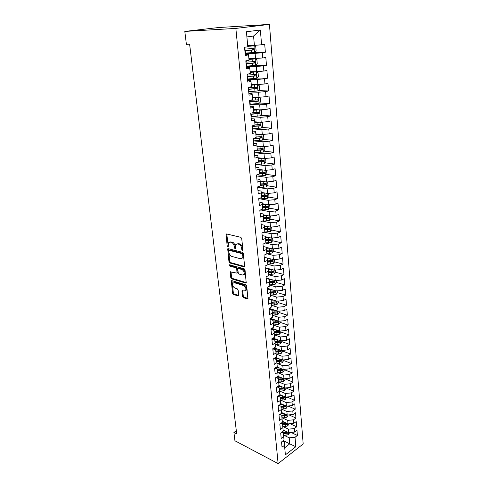 <?xml version="1.0" encoding="UTF-8"?>
<svg xmlns="http://www.w3.org/2000/svg" width="488" height="488" viewBox="0 0 488 488"><rect width="100%" height="100%" fill="white"/><g stroke="black" fill="none" stroke-linecap="round" stroke-linejoin="round"><path stroke-width="0.73" d="M242.451 250.631L242.933 250.027L241.731 238.601L240.81 237.327L226.566 233.953L226.042 234.155L227.182 246.031L227.804 246.904L228.177 246.763L228.494 242.743L230.202 242.109L231.373 242.396C232.916 242.981 233.88 244.317 234.258 246.416L234.417 247.867L235.051 248.746L235.436 248.606L235.765 244.579L237.528 243.915L238.724 244.214C240.303 244.805 241.273 246.159 241.651 248.276L241.81 249.746L242.451 250.631M242.463 296.362L243.353 297.619L247.306 298.888L247.886 298.699L246.727 286.09L245.824 284.827L231.843 280.612L231.306 280.789L232.538 293.19L233.41 294.429L238.059 295.917L238.717 295.167L238.156 290.092L237.278 288.847L234.954 288.121C232.971 286.913 232.282 285.279 232.898 283.217L234.35 282.735L243.549 285.529C245.574 286.731 246.275 288.377 245.665 290.47L244.134 290.976L242.017 290.683L242.463 296.362L243.262 295.96L244.146 297.216L247.983 298.442M236.698 433.893L189.612 44.213L186.398 44.335L184.818 31.421L235.856 28.408L278.123 463.6L234.935 440.774L233.917 432.453L236.698 433.893M243.927 266.881L244.5 266.674L244.616 266.051L243.305 253.577L242.39 252.302L228.231 248.66L227.701 248.856L228.964 261.739L229.848 262.977L243.927 266.881L244.549 266.594M245.031 269.98L246.208 282.833L245.635 283.028L231.641 278.843L230.769 277.605L230.299 271.871L237.009 273.121L236.741 269.053L235.85 267.802L229.988 266.149L229.451 264.844L244.122 268.711L245.031 269.98M235.856 28.408L269.437 24.4L303.182 443.958L278.123 463.6M278.996 385.55L278.648 381.781L276.055 383.501L275.519 377.803L278.13 376.102L277.776 372.295L275.165 373.985L274.622 368.226L277.245 366.555L276.891 362.7L274.262 364.359L273.713 358.534L276.361 356.893L276.001 352.995L273.347 354.63L272.798 348.731L275.458 347.12L275.098 343.18L272.426 344.784L271.865 338.818L274.549 337.238L274.183 333.249L271.493 334.823L270.925 328.79L273.628 327.241L273.256 323.209L270.547 324.746L269.974 318.64L272.694 317.121L272.322 313.046L269.596 314.546L269.016 308.373L271.755 306.891L271.377 302.761L268.626 304.231L268.04 297.985L270.803 296.533L270.419 292.355L267.65 293.794L267.058 287.475L269.834 286.053L269.449 281.826L266.655 283.229L266.058 276.83L268.858 275.452L268.467 271.175L265.655 272.542L265.051 266.064L267.869 264.722L267.473 260.391L264.642 261.721L264.026 255.163L266.869 253.858L266.466 249.478L263.618 250.771L262.995 244.134L265.856 242.865L265.454 238.431L262.575 239.681L261.946 232.965L264.838 231.739L264.423 227.249L261.525 228.457L260.885 221.662L263.794 220.472L263.38 215.928L260.458 217.099L259.817 210.212L262.745 209.065L262.324 204.466L259.384 205.594L258.725 198.622L261.684 197.518L261.257 192.858L258.292 193.943L257.627 186.886L260.61 185.83L260.171 181.109L257.182 182.152L256.517 175.003L259.518 173.99L259.079 169.208L256.066 170.202L255.389 162.961L258.414 161.998L257.969 157.16L254.931 158.106L254.242 150.768L257.292 149.853L256.847 144.948L253.784 145.851L253.089 138.421L256.163 137.549L255.706 132.59L252.619 133.438L251.912 125.91L255.017 125.093L254.553 120.06L251.442 120.859L250.728 113.234L253.851 112.472L253.382 107.372L250.246 108.116L249.52 100.394L252.674 99.68L252.198 94.519L249.039 95.209L248.3 87.382L251.485 86.724L251.003 81.49L247.812 82.124L247.068 74.194L250.271 73.59L249.783 68.29L246.568 68.869L245.812 60.829L249.051 60.286L248.551 54.912L245.311 55.431L244.543 47.281L247.806 46.799L246.422 31.757L260.348 30L261.605 44.762L264.709 44.298L265.374 52.228L262.288 52.716L262.733 57.993L265.814 57.474L266.466 65.294L263.404 65.85L263.843 71.053L266.899 70.479L267.546 78.202L264.508 78.806L264.941 83.942L267.973 83.314L268.607 90.939L265.594 91.591L266.027 96.667L269.028 95.983L269.657 103.511L266.668 104.218L267.095 109.227L270.077 108.495L270.7 115.924L267.729 116.687L268.15 121.628L271.108 120.847L271.718 128.185L268.778 128.991L269.193 133.871L272.127 133.041L272.731 140.288L269.815 141.142L270.224 145.961L273.134 145.088L273.731 152.244L270.834 153.147L271.236 157.905L274.128 156.984L274.72 164.047L271.84 164.993L272.243 169.696L275.11 168.726L275.696 175.704L272.841 176.699L273.237 181.341L276.08 180.328L276.653 187.227L273.823 188.258L274.213 192.845L277.038 191.79L277.605 198.604L274.799 199.684L275.183 204.21L277.983 203.118L278.544 209.84L275.757 210.962L276.135 215.434L278.916 214.299L279.471 220.948L276.708 222.107L277.08 226.53L279.844 225.352L280.393 231.922L277.642 233.118L278.014 237.485L280.752 236.271L281.295 242.762L278.569 244L278.935 248.313L281.655 247.062L282.192 253.479L279.484 254.748L279.85 259.012L282.546 257.731L283.077 264.069L280.386 265.374L280.746 269.589L283.43 268.266L283.955 274.531L281.283 275.873L281.637 280.039L284.297 278.685L284.815 284.876L282.168 286.255L282.515 290.372L285.163 288.981L285.669 295.1L283.04 296.509L283.388 300.584L286.011 299.156L286.517 305.207L283.9 306.653L284.248 310.673L286.853 309.221L287.353 315.205L284.754 316.675L285.096 320.653L287.682 319.17L288.176 325.081L285.602 326.588L285.938 330.516L288.506 329.004L288.994 334.853L286.432 336.385L286.767 340.27L289.317 338.727L289.799 344.51L287.261 346.071L287.584 349.914L290.122 348.34L290.598 354.062L288.072 355.654L288.396 359.455L290.915 357.85L291.391 363.505L288.884 365.128L289.201 368.885L291.702 367.257L292.172 372.85L289.677 374.491L289.994 378.212L292.477 376.553L292.94 382.086L290.47 383.757L290.781 387.435L284.797 388.003L278.996 385.544L276.409 387.277L276.934 392.907L279.514 391.162L279.856 394.89L277.288 396.64L277.806 402.21L280.368 400.441L280.71 404.125L278.154 405.9L278.672 411.408L281.21 409.615L281.546 413.257L279.014 415.062L279.52 420.504L282.046 418.686L282.381 422.291L279.862 424.115L280.368 429.501L282.875 427.659L283.205 431.221L280.704 433.076L281.198 438.401L283.693 436.534L284.016 440.06L281.533 441.939L282.027 447.209L284.498 445.318L284.156 441.664L282.79 440.987M285.84 387.905L293.703 391.224L293.245 385.752L290.781 387.435M293.703 391.224L291.244 392.925L291.556 396.561L285.602 397.122L279.831 394.609M286.932 397L294.459 400.264L294.008 394.853L291.556 396.561M294.459 400.264L292.019 401.99L292.324 405.583L286.407 406.144L280.655 403.582M287.993 405.998L295.209 409.206L294.758 403.85L292.324 405.583M295.209 409.206L292.782 410.951L293.087 414.513L287.2 415.068L281.472 412.451M289.03 414.898L295.948 418.051L295.502 412.756L293.087 414.513M295.948 418.051L293.538 419.82L293.837 423.346L287.981 423.901L282.284 421.229M290.043 423.706L296.68 426.805L296.24 421.565L293.837 423.346M296.68 426.805L294.282 428.598L294.581 432.081L288.756 432.636L283.083 429.91M291.037 432.417L297.399 435.461L296.966 430.282L294.581 432.081M297.399 435.461L295.026 437.279L295.826 446.721L285.382 454.865L284.498 445.318M281.863 432.215L283.357 432.941L283.693 436.534M283.254 440.64L289.75 443.854L289.219 437.834L283.674 435.131M295.026 437.279L289.219 437.834M295.826 446.721L289.75 443.854L284.724 447.716M280.917 423.352L282.54 424.121L282.875 427.659M288.756 432.636L288.445 429.153L282.857 426.494M294.282 428.598L288.445 429.153M279.959 414.385L281.722 415.203L282.046 418.686M287.981 423.901L287.67 420.381L282.027 417.759M293.538 419.82L287.67 420.381M278.977 405.327L280.893 406.187L281.21 409.615M287.2 415.068L286.883 411.512L281.192 408.932M292.782 410.951L286.883 411.512M277.983 396.165L280.051 397.073L280.368 400.441M286.407 406.144L286.084 402.545L280.338 400.007L282.936 400.062L282.778 398.36L284.602 398.043L284.937 396.982L280.063 397.226M292.019 401.99L286.084 402.545M276.964 386.905L279.203 387.856L279.514 391.162M285.602 397.122L285.285 393.487L279.496 390.998M291.244 392.925L285.285 393.487M275.927 377.535L278.343 378.535L278.648 381.781M284.797 388.003L284.467 384.324L278.66 381.89M290.47 383.757L284.467 384.324M274.866 368.068L277.477 369.117L277.776 372.295M289.994 378.212L283.979 378.78L277.873 376.266M283.979 378.78L283.65 375.058L277.812 372.692M289.677 374.491L283.65 375.058M273.786 358.491L276.598 359.589L276.891 362.7M289.201 368.885L283.15 369.453L276.72 366.885M283.15 369.453L282.814 365.695L276.958 363.383M288.884 365.128L282.814 365.695M272.81 348.853L275.714 349.951L276.001 352.995M288.396 359.455L282.314 360.028L275.537 357.399M282.314 360.028L281.979 356.228L276.092 353.977M288.072 355.654L281.979 356.228M271.895 339.142L274.817 340.203L275.098 343.18M287.584 349.914L281.466 350.494L274.317 347.81M281.466 350.494L281.125 346.645L275.214 344.461M287.261 346.071L281.125 346.645M270.974 329.315L273.908 330.345L274.183 333.249M286.767 340.27L280.612 340.85L273.066 338.111M280.612 340.85L280.264 336.964L274.329 334.841M286.432 336.385L280.264 336.964M270.047 319.378L272.987 320.372L273.256 323.209M285.938 330.516L279.746 331.096L271.767 328.308M279.746 331.096L279.398 327.167L273.433 325.112M285.602 326.588L279.398 327.167M269.101 309.325L272.06 310.283L272.322 313.046M285.096 320.653L278.868 321.238L270.425 318.389M278.868 321.238L278.52 317.261L272.524 315.272M284.754 316.675L278.52 317.261M268.15 299.156L271.121 300.077L271.377 302.761M284.248 310.673L277.983 311.259L269.041 308.361M277.983 311.259L277.629 307.239L271.609 305.317M283.9 306.653L277.629 307.239M267.186 288.865L270.169 289.756L270.419 292.355M283.388 300.584L277.092 301.169L268.077 298.369M277.092 301.169L276.726 297.101L270.681 295.252M283.04 296.509L276.726 297.101M266.21 278.453L269.205 279.307L269.449 281.826M282.515 290.372L276.184 290.958L267.131 288.268M276.184 290.958L275.818 286.846L269.748 285.071M282.168 286.255L275.818 286.846M265.222 267.924L268.235 268.736L268.467 271.175M281.637 280.039L275.269 280.63L266.173 278.05M275.269 280.63L274.897 276.47L268.796 274.768M281.283 275.873L274.897 276.47M279.85 259.012L273.402 259.61L264.221 257.261L267.247 258.036L267.473 260.391M280.746 269.589L274.341 270.181L265.204 267.717M274.341 270.181L273.963 265.972L267.839 264.35M280.386 265.374L273.963 265.972M263.215 246.477L266.253 247.215L266.466 249.478M273.402 259.61L273.024 255.346L266.869 253.803M279.484 254.748L273.024 255.346M262.19 235.564L265.246 236.253L265.454 238.431M278.935 248.313L272.45 248.917L266.271 247.416M272.45 248.917L272.072 244.598L265.466 243.036M278.569 244L272.072 244.598M261.153 224.517L264.221 225.163L264.423 227.249M278.014 237.485L271.493 238.089L265.283 236.674M271.493 238.089L271.102 233.721L263.923 232.129M277.642 233.118L271.102 233.721M260.104 213.329L263.191 213.939L263.38 215.928M277.08 226.53L270.517 227.133L264.282 225.804M270.517 227.133L270.126 222.711L262.715 221.174M276.708 222.107L270.126 222.711M259.049 202.014L262.141 202.575L262.324 204.466L265.917 204.338M276.135 215.434L269.535 216.044L263.27 214.799M269.535 216.044L269.138 211.572L261.544 210.108M275.757 210.962L269.138 211.572M257.969 190.552L261.08 191.07L261.257 192.858M275.183 204.21L268.54 204.82L262.245 203.667M268.54 204.82L268.138 200.294L260.348 198.909M274.799 199.684L268.138 200.294M256.883 178.95L260.012 179.419L260.171 181.109M274.213 192.845L267.534 193.461L261.208 192.394M267.534 193.461L267.125 188.874L259.116 187.575M273.823 188.258L267.125 188.874M255.785 167.201L258.927 167.628L259.079 169.208M273.237 181.341L266.509 181.957L260.159 180.987M266.509 181.957L266.1 177.315L257.841 176.107M272.841 176.699L266.1 177.315M254.669 155.306L257.823 155.684L257.969 157.16M272.243 169.696L265.478 170.312L259.097 169.44M265.478 170.312L265.063 165.615L256.511 164.499M271.84 164.993L265.063 165.615M253.54 143.265L256.712 143.588L256.847 144.948M271.236 157.905L264.429 158.527L258.024 157.746M264.429 158.527L264.008 153.769L255.126 152.75M270.834 153.147L264.008 153.769M252.4 131.065L255.584 131.339L255.706 132.59M270.224 145.961L263.374 146.589L256.932 145.912M263.374 146.589L262.947 141.77L253.315 140.873M269.815 141.142L262.947 141.77M251.241 118.712L254.437 118.932L254.553 120.06M269.193 133.871L262.3 134.499L255.828 133.925M262.3 134.499L261.867 129.619L252.186 128.826L252.528 128.802L252.314 126.49L260.275 125.928L260.525 124.531L254.992 124.873M268.778 128.991L261.867 129.619M250.063 106.195L253.284 106.36L253.382 107.372M268.15 121.628L261.214 122.256L254.712 121.787M261.214 122.256L260.775 117.315L251.052 116.681M267.729 116.687L260.775 117.315M248.88 93.519L252.113 93.629L252.198 94.519M267.095 109.227L260.11 109.861L253.577 109.501M260.11 109.861L259.671 104.853L249.899 104.383M266.668 104.218L259.671 104.853M247.672 80.679L250.924 80.727L251.003 81.49M266.027 96.667L259 97.301L252.436 97.051M259 97.301L258.548 92.232L248.727 91.927M265.594 91.591L258.548 92.232M246.458 67.667L249.722 67.661L249.783 68.29M264.941 83.942L257.871 84.576L251.271 84.448M257.871 84.576L257.414 79.446L247.544 79.312M264.508 78.806L257.414 79.446M245.22 54.485L248.502 54.412L248.551 54.912M263.843 71.053L256.725 71.693L250.094 71.675M256.725 71.693L256.261 66.49L246.349 66.539M263.404 65.85L256.261 66.49M262.733 57.993L248.904 58.737M255.566 58.633L255.102 53.363L245.135 53.595M262.288 52.716L255.102 53.363M236.32 430.794L233.917 432.453M184.818 31.421L218.325 27.56L269.437 24.4M261.605 44.762L254.394 45.408L253.559 36.039L246.898 36.929M254.394 45.408L247.697 45.634M260.348 30L253.559 36.039M253.333 52.515L265.374 52.228M246.318 66.191L255.681 65.349L266.466 65.294M256.956 78.08L267.546 78.202M258.219 90.64L268.607 90.939M259.451 103.047L269.657 103.511M260.665 115.296L270.7 115.924M261.849 127.405L271.718 128.185M263.014 139.361L272.731 140.288M264.161 151.176L273.731 152.244M265.283 162.852L274.72 164.047M259.464 173.392L259.811 173.441M266.387 174.381L275.696 175.704M260.5 184.678L261.885 184.891M267.479 185.775L276.653 187.227M261.525 195.822L263.801 196.219M268.546 197.036L277.605 198.604M262.544 206.839L265.594 207.412M269.602 208.162L278.544 209.84M263.666 219.051L268.571 218.691L268.864 217.422L263.544 217.721L267.204 218.465M270.639 219.161L279.471 220.948M265.46 228.683L268.534 229.348M271.657 230.025L280.393 231.922M267.259 239.523L269.675 240.078M272.664 240.767L281.295 242.762M268.961 250.234L270.736 250.673M273.658 251.387L282.192 253.479M270.565 260.83L271.755 261.135M274.634 261.879L283.077 264.069M272.005 271.273L272.737 271.474M275.598 272.255L283.955 274.531M273.317 281.588L273.695 281.698M269.73 284.901L275.128 284.321L276.537 282.528L284.815 284.876M277.428 292.635L285.669 295.1M278.312 302.645L286.517 305.207M269.095 309.264L269.998 309.557M279.185 312.546L287.353 315.205M270.004 318.939L271.499 319.445M280.045 322.336L288.176 325.081M271.218 328.619L272.951 329.229M280.899 332.011L288.994 334.853M272.725 338.312L274.347 338.898M281.741 341.582L289.799 344.51M274.177 347.901L275.69 348.469M282.576 351.049L290.598 354.062M283.4 360.412L291.391 363.505M284.217 369.672L292.172 372.85M285.022 378.834L292.94 382.086M242.939 250.063L242.475 247.916C242.097 245.806 241.121 244.451 239.547 243.86L238.724 244.214M236.906 243.866L239.547 243.86M229.622 242.06L232.196 242.048C233.74 242.634 234.704 243.969 235.082 246.062L235.521 248.16M226.78 234.008L228.262 246.3M228.427 248.709L229.775 261.373L230.659 262.617L244.592 266.466M242.304 254.455L241.67 253.565L229.244 250.344L228.787 250.936L228.957 252.448C229.329 254.504 230.281 255.834 231.806 256.438L240.279 258.695L242.085 258.036L242.304 254.455L243.122 254.089L242.487 253.205L241.67 253.565M229.207 250.338L230.061 249.99L242.487 253.205M241.786 258.384L242.902 257.67L243.286 255.627L242.469 255.993M243.122 254.089L243.286 255.627M246.306 282.595L232.447 278.465L231.641 278.843M231.007 271.737L231.568 277.227L232.447 278.465M237.363 272.957L237.93 272.133L237.552 268.681L236.662 267.43L230.794 265.783L229.988 266.149M230.171 264.813L230.794 265.783M242.39 275.025L243.915 274.494C244.555 272.347 243.847 270.669 241.798 269.474L238.504 268.553L237.949 268.748L237.839 269.364L238.211 272.822L239.108 274.079L242.39 275.025M243.744 274.707L244.72 274.116C245.36 271.962 244.659 270.291 242.603 269.101L241.798 269.474M238.412 268.528L239.315 268.174L242.603 269.101M242.719 290.537L243.262 295.96M245.525 290.653L246.464 290.073C247.074 287.981 246.373 286.334 244.348 285.132L243.549 285.529M233.825 282.668L235.149 282.351L244.348 285.132M232.007 280.661L233.331 292.8L234.197 294.038L238.711 295.478M245.098 53.174L254.48 52.362L256.115 50.776L255.767 46.842L253.943 45.811L247.764 46.348M253.894 45.787L247.758 46.256M244.866 50.685L253.486 49.971L253.693 48.458L244.714 49.105M253.693 48.458L252.473 48.495C253.071 49.148 252.973 49.654 252.186 50.008L244.854 50.575M255.108 58.926L255.681 65.349L257.261 63.794L256.92 59.908L255.059 58.902L248.971 59.463M255.059 58.902L248.959 59.341M246.086 63.733L254.657 63.043L254.87 61.549L245.94 62.177M253.687 61.586C254.236 62.238 254.126 62.726 253.357 63.056L246.074 63.593M247.52 79.038L256.786 78.251L258.396 76.64L258.054 72.803L256.261 71.87L250.167 72.407M256.212 71.846L250.149 72.254M247.294 76.61L255.81 75.945L256.029 74.475L247.148 75.073M254.895 74.505L254.523 75.933L247.276 76.445M248.709 91.726L257.914 90.945L259.512 89.322L259.177 85.534L257.353 84.619L251.338 85.186M257.353 84.619L251.326 85.003M248.484 89.328L256.944 88.682L257.176 87.23L248.343 87.809M256.072 87.261L255.663 88.645L248.465 89.133M258.286 97.271L252.503 97.801M257.121 97.228L252.485 97.588M258.579 97.283L260.287 98.1L260.616 101.846L259.03 103.48L249.886 104.243M249.661 101.876L258.073 101.254L258.311 99.82L249.594 100.376M257.237 99.851L256.798 101.199L249.642 101.657M259.049 109.8L253.65 110.257M257.835 109.733L253.626 110.02M259.933 109.849L261.379 110.514L261.702 114.204L260.128 115.857L251.039 116.608M250.826 114.271L259.183 113.667L259.427 112.252L259.049 112.185L253.107 112.649M258.378 112.289L257.908 113.594L250.801 114.021M259.848 122.159L254.779 122.555M258.548 122.067L254.754 122.293M261.281 122.25L262.459 122.769L262.782 126.41L261.22 128.076L252.528 128.802M251.973 126.508L252.314 126.49M259.5 124.562L259.012 125.831L251.942 126.233M260.671 134.352L255.901 134.7M259.25 134.231L255.871 134.407M262.581 134.474L263.526 134.865L263.843 138.47L262.294 140.141L253.656 140.855L253.443 138.58L261.361 138.031L261.617 136.652L256.108 136.988M253.101 138.592L253.443 138.58M260.61 136.689L260.098 137.915L253.626 138.269M261.519 146.394L257.005 146.693M259.945 146.229L256.975 146.376M263.88 146.54L264.575 146.815L264.892 150.371L263.355 152.061L254.431 152.781M255.2 150.481L262.428 149.981L262.69 148.62L257.213 148.956M261.702 148.657L261.178 149.846L256.493 150.097M262.385 158.277L258.097 158.539M260.702 158.069L258.06 158.191M265.179 158.454L265.618 158.618L265.929 162.132L264.398 163.828L255.535 164.541M257.749 162.211L263.483 161.79L263.752 160.442L258.298 160.772M262.782 160.485L262.239 161.632L258.396 161.827M263.264 170.007L259.171 170.233M261.489 169.769L259.14 169.867M266.485 170.221L266.948 173.746L265.435 175.454L256.621 176.156M259.5 173.832L264.526 173.447L264.801 172.118L259.372 172.441M263.843 172.16L263.282 173.27L259.47 173.46M264.142 181.597L260.238 181.792M262.312 181.316L260.202 181.402M267.668 181.853L267.961 185.22L266.46 186.941L257.701 187.63M260.561 185.342L265.557 184.964L265.832 183.653L260.433 183.97M264.691 183.476L264.319 184.775L260.525 184.946M265.027 193.041L261.287 193.205M263.154 192.723L261.251 192.791M268.681 193.352L268.961 196.56L267.467 198.287L258.762 198.964M261.611 196.713L266.57 196.347L266.857 195.047L261.483 195.359M265.734 194.864L265.344 196.133L261.574 196.298M264.008 203.99L262.282 204.045M269.681 204.716L269.949 207.754L268.467 209.492L259.951 210.157M262.642 207.949L267.576 207.589L267.863 206.302L262.52 206.607M266.765 206.119L266.356 207.357L262.605 207.51M266.802 215.501L263.349 215.623M264.874 215.116L263.306 215.165M270.669 215.94L270.925 218.819L269.449 220.564L262.026 221.192M267.784 217.233L267.351 218.447L263.624 218.587M267.692 226.53L264.362 226.627M265.746 226.115L264.319 226.151M271.645 227.03L271.889 229.756L270.425 231.507L263.965 232.105M264.679 230.019L269.553 229.665L269.846 228.414L264.557 228.707M268.784 228.219L268.339 229.403L264.63 229.531M268.571 237.424L265.362 237.51M266.619 236.979L265.313 237.009M272.609 237.985L272.841 240.56L271.389 242.322L265.783 242.902M265.673 240.852L270.523 240.511L270.822 239.273L265.557 239.559M269.779 239.071L269.315 240.23L265.625 240.346M269.455 248.185L266.35 248.258M267.497 247.715L266.302 247.739M273.567 248.813L273.78 251.235L272.341 253.004L266.844 253.583M266.661 251.564L271.481 251.228L271.779 249.996L266.539 250.283M271.481 251.228L266.613 251.039M270.328 258.823L267.326 258.878M268.369 258.323L267.278 258.341M274.506 259.512L274.707 261.788L273.28 263.569L267.82 264.142M267.637 262.147L272.426 261.818L272.731 260.604L267.515 260.885M272.426 261.818L267.583 261.605M271.2 269.333L268.296 269.376M269.242 268.809L268.241 268.821M275.439 270.084L275.629 272.219L274.207 274.006L268.778 274.585M268.595 272.609L273.359 272.286L273.67 271.084L268.485 271.358M273.359 272.286L268.546 272.048M272.06 279.722L269.248 279.758M270.114 279.173L268.778 279.185M276.537 282.528L276.361 280.533M269.553 282.949L274.286 282.631L274.598 281.442L269.437 281.716M274.286 282.631L269.498 282.369M270.98 289.414L269.083 289.433M272.92 289.988L270.193 290.012M277.269 290.86L277.434 292.721L276.031 294.52L270.669 295.1M270.492 293.172L275.201 292.855L275.513 291.678L270.376 291.952M275.201 292.855L270.437 292.568M271.846 299.541L269.431 299.553M273.774 300.138L271.127 300.157M278.172 301.065L278.325 302.798L276.934 304.603L271.596 305.183M271.419 303.274L276.104 302.963L276.421 301.804L271.31 302.066M276.104 302.963L271.365 302.658M272.7 309.551L269.827 309.557M274.622 310.173L271.737 310.179M279.063 311.161L279.203 312.759L277.818 314.571L272.517 315.15M272.341 313.265L276.995 312.96L277.318 311.808L272.231 312.07M276.995 312.96L272.28 312.631M273.554 319.445L270.236 319.439M275.47 320.085L272.158 320.091M279.941 321.135L280.069 322.611L278.697 324.422L273.42 325.002M273.25 323.141L277.879 322.842L278.203 321.702L273.14 321.958M277.879 322.842L276.714 322.446L273.189 322.489M274.402 329.229L270.968 329.211M276.306 329.894L272.603 329.888M280.807 330.998L280.929 332.346L279.563 334.17L274.317 334.75M274.146 332.907L278.752 332.615L279.081 331.48L274.036 331.736M278.752 332.615L277.593 332.206L274.085 332.236M275.244 338.904L271.871 338.873M277.135 339.593L273.079 339.569M281.668 340.752L281.777 341.978L280.423 343.802L277.898 344.4L275.208 344.382M275.037 342.564L279.618 342.271L279.941 341.155L274.927 341.411M279.618 342.271L278.465 341.85L274.976 341.881M276.08 348.469L273.262 348.45M277.965 349.176L273.579 349.146M282.515 350.39L282.613 351.5L281.271 353.33L278.758 353.934L276.086 353.91M275.915 352.11L280.472 351.824L280.801 350.72L275.811 350.97M280.472 351.824L279.325 351.397L275.848 351.409M276.909 357.93L274.72 357.911M278.782 358.662L274.097 358.613M283.357 359.93L283.443 360.919L282.107 362.755L279.612 363.365L276.952 363.334M276.787 361.553L281.314 361.272L281.643 360.175L276.678 360.425M281.314 361.272L280.173 360.827L276.72 360.839M277.727 367.287L276.123 367.269M279.6 368.037L275.006 367.976M284.187 369.355L284.266 370.233L282.936 372.076L280.46 372.692L277.812 372.655M277.648 370.892L282.149 370.618L282.485 369.532L277.538 369.776M282.149 370.618L281.015 370.16L277.574 370.166M278.544 376.541L277.477 376.529M280.405 377.309L276.373 377.248M285.01 378.682L285.077 379.444L283.76 381.293L281.289 381.915L278.66 381.872M278.495 380.128L282.979 379.859L283.308 378.78L278.392 379.024M282.979 379.859L281.844 379.389L278.422 379.383M279.349 385.697L278.788 385.685M281.204 386.484L277.69 386.417M285.822 387.905L285.883 388.558L284.571 390.412L282.119 391.04L279.496 390.992M279.337 389.265L283.796 389.003L284.126 387.93L279.234 388.173M283.796 389.003L282.668 388.521L279.264 388.509M280.155 394.749L279.844 394.743M281.997 395.555L278.971 395.493M286.627 397.025L285.37 399.428L282.936 400.062M280.167 398.306L282.778 398.36M284.602 398.043L283.479 397.555L280.094 397.531M282.784 404.528L280.21 404.473M287.42 406.046L286.163 408.352L283.741 408.993L281.149 408.932M280.99 407.242L285.401 406.986L285.736 405.937L280.862 406.175M285.401 406.986L284.284 406.486L280.917 406.461M283.565 413.409L281.411 413.354M288.207 414.977L286.95 417.179L284.541 417.826L281.96 417.759M281.802 416.087L286.194 415.837L286.529 414.794L281.332 415.02M286.194 415.837L285.077 415.325L281.728 415.288M284.333 422.187L282.363 422.138M288.988 423.804L287.731 425.914L285.334 426.567L282.765 426.488M287.115 423.493L281.814 423.773M282.607 424.841L286.974 424.59L287.359 423.608M286.974 424.59L285.87 424.072L282.339 424.023M285.102 430.88L283.168 430.819M289.756 432.539L288.5 434.552L286.114 435.211L283.558 435.131M287.798 432.173L282.302 432.429M283.406 433.496L287.749 433.252L288.176 432.356M287.749 433.252L286.645 432.722L282.772 432.655M242.475 247.916L241.651 248.276M238.351 243.567L237.528 243.915M235.24 247.514L234.417 247.867M235.082 246.062L234.258 246.416M232.196 242.048L231.373 242.396M231.025 241.761L230.202 242.109M228.006 245.684L227.182 246.031M226.737 234.496L225.913 234.832M242.627 249.386L241.81 249.746M230.659 262.617L229.848 262.977M229.775 261.373L228.964 261.739M228.396 249.154L227.579 249.508M230.061 249.99L229.244 250.344M246.269 282.717L245.635 283.028M231.568 277.227L230.769 277.605M230.989 272.109L230.184 272.481M237.93 272.133L237.119 272.505M237.552 268.681L236.741 269.053M236.662 267.43L235.85 267.802M239.315 268.174L238.504 268.553M242.713 290.872L241.914 291.269M235.149 282.351L234.35 282.735M238.675 295.612L238.059 295.917M234.197 294.038L233.41 294.429M233.331 292.8L232.538 293.19M231.995 281.009L231.196 281.387M247.953 298.552L247.306 298.888M244.146 297.216L243.353 297.619M254.523 52.326L253.943 45.811M245.074 49.081L244.897 47.232M245.452 53.149L245.22 50.654M251.125 48.611L250.899 46.104M251.497 52.692L251.265 50.191M252.186 50.008L253.486 49.971M246.294 62.147L246.166 60.768M246.672 66.167L246.44 63.708M252.308 61.708L252.089 59.231M252.674 65.734L252.448 63.269M253.357 63.056L254.657 63.043M256.822 78.214L256.261 71.87M247.501 75.048L247.416 74.127M247.874 79.019L247.642 76.585M253.479 74.633L253.26 72.194M253.839 78.605L253.62 76.171M254.523 75.933L255.81 75.945M257.957 90.908L257.396 84.644M248.691 87.785L248.648 87.309M249.057 91.701L248.831 89.304M254.632 87.395L254.419 84.979M254.992 91.317L254.773 88.914M255.663 88.645L256.944 88.682M259.067 103.438L258.524 97.283M250.228 104.225L250.008 101.858M255.773 99.991L255.559 97.606M256.127 103.865L255.913 101.492M256.798 101.199L258.073 101.254M260.171 115.815L259.64 109.831M251.387 116.589L251.167 114.253M256.901 112.429L256.688 110.074M257.249 116.248L257.036 113.911M257.908 113.594L259.183 113.667M261.257 128.033L260.738 122.226M258.012 124.708L257.804 122.384M258.353 128.484L258.146 126.172M259.012 125.831L260.275 125.928M262.331 140.099L261.83 134.456M259.11 136.835L258.902 134.542M259.445 140.562L259.238 138.281M260.098 137.915L261.361 138.031M263.392 152.018L262.904 146.54M254.773 152.768L254.571 150.67M260.195 148.809L259.988 146.546M260.525 152.488L260.324 150.237M261.178 149.846L262.428 149.981M264.441 163.785L263.965 158.466M255.871 164.529L255.712 162.858M261.263 160.637L261.062 158.399M261.592 164.273L261.391 162.046M262.239 161.632L263.483 161.79M265.472 175.412L265.014 170.251M256.956 176.144L256.841 174.893M262.318 172.319L262.123 170.111M262.648 175.906L262.446 173.71M263.282 173.27L264.526 173.447M266.497 186.898L266.051 181.89M258.03 187.618L257.951 186.77M263.368 183.854L263.166 181.67M263.685 187.404L263.489 185.233M264.319 184.775L265.557 184.964M267.503 198.244L267.07 193.382M259.091 198.951L259.049 198.5M264.398 195.255L264.203 193.096M264.716 198.756L264.52 196.609M265.344 196.133L266.57 196.347M268.504 209.45L268.083 204.734M265.417 206.516L265.222 204.387M265.728 209.974L265.539 207.857M266.356 207.357L267.576 207.589M269.486 220.521L269.083 215.952M266.424 217.636L266.234 215.537M266.735 221.058L266.546 218.966M267.351 218.447L268.571 218.691M270.462 231.464L270.065 227.036M267.418 228.628L267.229 226.554M267.723 232.014L267.534 229.939M268.339 229.403L269.553 229.665M271.426 242.274L271.041 237.985M268.4 239.492L268.217 237.436M268.705 242.835L268.516 240.785M269.315 240.23L270.523 240.511M272.377 252.961L272.005 248.807M269.37 250.228L269.187 248.197M269.669 253.528L269.486 251.509M273.317 263.52L272.957 259.5M270.334 260.836L270.151 258.829M270.626 264.099L270.45 262.099M274.244 273.957L273.896 270.065M271.279 271.322L271.102 269.339M271.572 274.543L271.395 272.566M275.159 284.278L274.823 280.509M272.219 281.68L272.042 279.722M272.511 284.87L272.334 282.918M276.068 294.478L275.744 290.83M273.146 291.928L272.975 290.006M273.433 295.075L273.256 293.148M276.964 304.555L276.653 301.035M274.061 302.054L273.896 300.175M274.347 305.165L274.171 303.261M277.855 314.522L277.55 311.118M274.97 312.064L274.805 310.228M275.25 315.144L275.079 313.253M278.727 324.38L278.435 321.092M275.866 321.958L275.702 320.171M276.141 325.008L275.97 323.141M279.6 334.121L279.313 330.949M276.751 331.748L276.592 329.998M277.025 334.756L276.855 332.914M280.454 343.759L280.179 340.691M277.629 341.423L277.471 339.709M277.898 344.4L277.733 342.576M281.301 353.288L281.039 350.329M278.495 350.988L278.343 349.316M278.758 353.934L278.599 352.129M282.143 362.712L281.887 359.863M279.349 360.455L279.203 358.82M279.612 363.365L279.453 361.584M282.973 372.033L282.729 369.288M280.197 369.812L280.051 368.214M280.46 372.692L280.295 370.929M283.79 381.25L283.552 378.603M281.033 379.066L280.893 377.511M281.289 381.915L281.137 380.17M284.602 390.363L284.376 387.826M281.863 388.222L281.722 386.703M282.119 391.04L281.96 389.314M285.407 399.385L285.187 396.939M282.68 397.275L282.546 395.792M286.2 408.31L285.992 405.961M283.491 406.236L283.363 404.784M283.741 408.993L283.589 407.303M286.987 417.136L286.785 414.879M284.297 415.099L284.168 413.684M284.541 417.826L284.388 416.154M287.761 425.865L287.566 423.706M285.09 423.865L284.962 422.486M285.334 426.567L285.181 424.914M288.53 434.509L288.347 432.435M285.876 432.539L285.755 431.191M286.114 435.211L285.968 433.576M226.542 233.953L226.042 234.155M228.177 248.648L227.701 248.856M242.902 257.67L242.085 258.036M230.739 271.663L230.299 271.871M237.815 272.743L237.009 273.121M229.769 264.703L229.451 264.844M244.72 274.116L243.915 274.494M242.451 290.47L242.017 290.683M246.464 290.073L245.665 290.47M231.733 280.588L231.306 280.789M253.882 61.561L254.87 61.549M255.212 74.469L256.029 74.475M256.468 87.212L257.176 87.23M257.676 99.796L258.311 99.82M258.853 112.222L259.427 112.252M260 124.489L260.525 124.531M261.123 136.603L261.617 136.652M262.227 148.572L262.69 148.62M263.313 160.387L263.752 160.442M264.38 172.063L264.801 172.118M265.435 183.592L265.832 183.653M266.472 194.98L266.857 195.047M267.497 206.235L267.863 206.302M268.51 217.355L268.864 217.422M269.51 228.341L269.846 228.414M270.498 239.199L270.822 239.273M271.474 249.923L271.779 249.996"/></g></svg>
